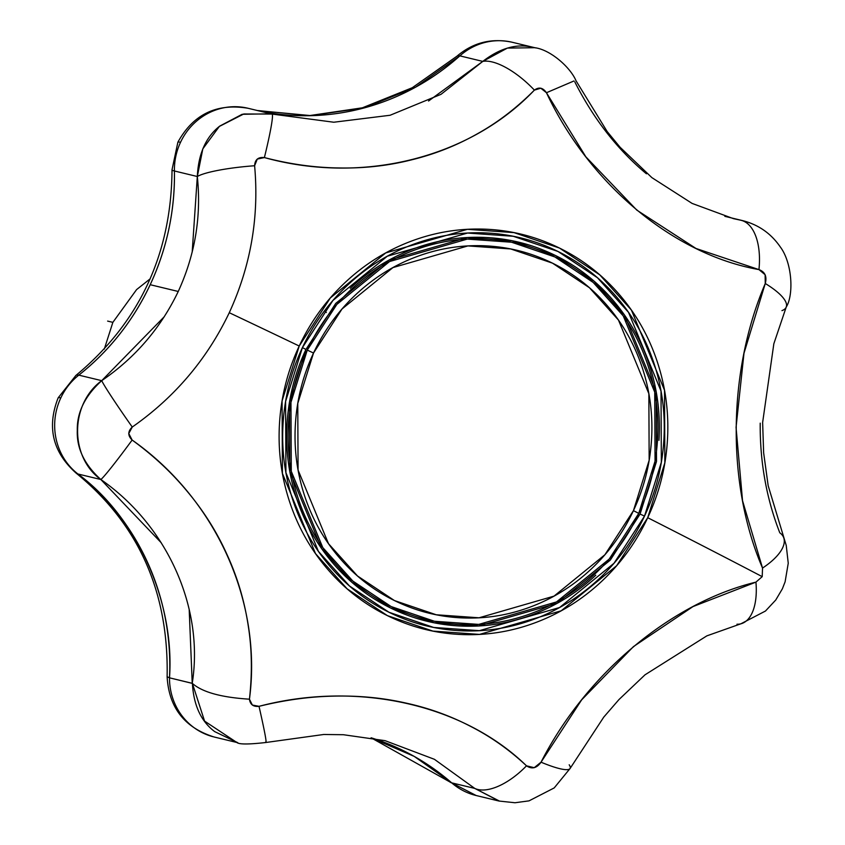 <?xml version="1.0" encoding="UTF-8"?>
<svg xmlns="http://www.w3.org/2000/svg" width="845" height="845" viewBox="0 0 845 845"><rect width="100%" height="100%" fill="white"/><g stroke="black" fill="none" stroke-linecap="round" stroke-linejoin="round"><path stroke-width="1.27" d="M189.185 609.361L192.227 683.309L169.507 677.827C174.831 601.672 137.017 517.489 77.93 473.992A54.154 15.052 127.7 0 1 76.071 473.073A54.154 15.052 -52.3 0 0 77.93 473.992A61.928 59.023 -76.4 0 1 60.787 397.953A54.154 3.433 -154.9 0 0 58.136 397.889A54.154 3.433 25.1 0 1 60.787 397.953A61.928 59.023 103.6 0 0 77.93 473.992L100.84 479.516C84.415 464.665 76.568 448.294 77.296 430.401C76.853 412.466 84.986 395.882 101.717 380.662L78.807 375.138C109.406 350.781 133.204 320.646 150.199 284.702C166.94 248.62 175.01 210.711 174.419 170.986A61.886 58.981 -76.4 0 1 180.524 142.309A54.154 3.433 -154.9 0 0 177.873 142.245A54.154 3.433 25.1 0 1 180.524 142.309A61.886 58.981 103.6 0 0 174.419 170.986L197.318 176.51L192.185 252.106M164.31 316.674L101.717 380.662L78.807 375.138A245.409 233.917 103.6 0 0 150.199 284.702L178.253 291.472L150.199 284.702A245.409 233.917 103.6 0 0 174.419 170.986A54.154 4.331 178.9 0 1 172.021 169.697A54.154 4.331 -1.1 0 0 174.419 170.986L197.318 176.51C198.406 153.748 205.884 136.943 219.753 126.095L242.145 114.297L270.96 113.8L248.06 108.276C216.669 103.005 193.273 114.307 177.883 142.192L172.021 169.76C171.408 254.123 139.372 322.684 75.902 375.444L58.157 397.837C46.665 427.147 52.675 452.265 76.198 473.179C138.474 523.963 168.778 591.796 167.12 676.697M107.632 321.089L112.86 322.357L107.632 321.089M305.943 349.45L335.729 303.408L388.88 260.186L467.222 237.551L511.88 240.719L555.545 255.549L594.141 281.237L624.466 315.016L656.195 391.869L656.512 461.423L640.087 514.056L644.513 516.115L661.339 462.236L661.012 391.034L628.522 312.344L597.478 277.762L557.975 251.461L513.264 236.273L467.538 233.04L387.327 256.215L332.919 300.461L302.415 347.601L305.943 349.45L302.415 347.601C291.208 371.525 284.776 396.675 283.096 423.049C281.427 449.424 284.649 475.017 292.761 499.839C300.883 524.65 313.273 546.799 329.941 566.277C346.608 585.754 366.286 601.08 388.964 612.255C411.652 623.43 435.608 629.599 460.852 630.761C486.097 631.933 510.707 628.015 534.663 618.994C558.629 609.984 580.124 596.559 599.158 578.74C618.191 560.911 633.317 540.039 644.513 516.115C655.72 492.202 662.163 467.053 663.832 440.667C665.511 414.293 662.29 388.7 654.167 363.889C646.055 339.067 633.665 316.917 616.998 297.44C600.33 277.963 580.652 262.637 557.975 251.461C535.286 240.297 511.32 234.118 486.076 232.956C460.831 231.783 436.231 235.702 412.265 244.723C388.309 253.732 366.804 267.157 347.781 284.976C328.747 302.806 313.622 323.677 302.415 347.601L285.599 401.481L285.927 472.682L318.417 551.373L349.46 585.965L388.964 612.255L433.675 627.444L479.4 630.676L559.612 607.502L614.019 563.256L644.513 516.115L640.087 514.056L610.291 560.098L557.151 603.309L478.809 625.944L434.14 622.786L390.474 607.946L351.89 582.268L321.565 548.489L289.835 471.626L289.518 402.072L305.943 349.45C295 372.814 288.705 397.382 287.078 423.144C285.441 448.906 288.589 473.908 296.51 498.149C304.443 522.379 316.548 544.011 332.824 563.045C349.101 582.068 368.325 597.035 390.474 607.946C412.635 618.857 436.041 624.888 460.694 626.029C485.347 627.17 509.387 623.335 532.794 614.537C556.19 605.728 577.188 592.62 595.778 575.213M638.757 513.401L655.055 461.19L654.738 392.186L623.261 315.935L593.179 282.431L554.89 256.954L511.574 242.23L467.264 239.093L389.545 261.549L336.828 304.422L307.263 350.105A15.474 0.982 25.1 0 1 313.506 353.062L342.024 308.974L392.914 267.601L467.919 245.916L510.686 248.948L552.493 263.154L589.44 287.744L618.477 320.086L648.854 393.675L649.161 460.271L633.433 510.665A15.474 0.982 25.1 0 1 638.757 513.401C649.615 490.216 655.857 465.849 657.473 440.287C659.1 414.726 655.973 389.925 648.115 365.885C640.246 341.834 628.236 320.371 612.086 301.507C595.936 282.631 576.871 267.78 554.89 256.954C532.92 246.127 509.693 240.138 485.231 239.008C460.768 237.878 436.928 241.681 413.712 250.416C390.496 259.151 369.666 272.153 351.214 289.423C332.772 306.693 318.121 326.92 307.263 350.105C296.405 373.279 290.173 397.646 288.546 423.208C286.93 448.769 290.046 473.57 297.915 497.62C305.774 521.661 317.783 543.124 333.933 561.999C350.083 580.874 369.149 595.725 391.129 606.552C413.11 617.378 436.326 623.356 460.789 624.487C485.252 625.617 509.091 621.814 532.318 613.09C555.535 604.355 576.364 591.352 594.806 574.072C613.248 556.802 627.898 536.575 638.757 513.401A15.474 0.982 -154.9 0 0 633.433 510.665C622.955 533.037 608.812 552.556 591.014 569.224C573.216 585.891 553.116 598.44 530.702 606.868C508.289 615.297 485.283 618.973 461.676 617.875C438.069 616.787 415.655 611.009 394.446 600.563C373.226 590.116 354.826 575.783 339.236 557.563C323.656 539.353 312.069 518.64 304.475 495.434C296.88 472.218 293.87 448.283 295.433 423.62C296.996 398.946 303.017 375.433 313.506 353.062C323.984 330.691 338.116 311.171 355.925 294.493C373.722 277.825 393.823 265.277 416.236 256.848C438.639 248.419 461.655 244.744 485.262 245.842C508.87 246.93 531.283 252.708 552.493 263.154C573.702 273.6 592.113 287.934 607.692 306.154C623.283 324.364 634.87 345.077 642.464 368.293C650.048 391.499 653.069 415.434 651.495 440.097C649.932 464.771 643.911 488.283 633.433 510.665L604.904 554.742L554.024 596.126L479.02 617.801L436.252 614.769L394.446 600.563L357.498 575.973L328.462 543.631L298.074 470.042L297.767 403.445L313.506 353.062A15.474 0.982 -154.9 0 0 307.263 350.105L290.965 402.315L291.282 471.309L322.769 547.56L352.851 581.075L391.129 606.552L434.446 621.265L478.766 624.402L556.485 601.946L609.203 559.073L638.757 513.401M299.214 346.027L330.289 298L385.721 252.93L467.422 229.322L514.013 232.618L559.548 248.092L599.792 274.878L631.426 310.104L664.519 390.263L664.846 462.806L647.714 517.7A1083.121 68.572 25.1 0 1 762.211 576.649L762.528 568.072L742.533 500.694L736.058 427.369L743.98 353.284L765.264 283.497L765.116 274.731L758.947 269.597L695.974 248.462L636.803 210.109L585.849 156.821L546.451 92.728L540.811 88.207L534.389 90.119C516.918 107.674 498.37 121.976 478.745 133.014C457.652 145.108 435.386 154.022 411.948 159.747C388.468 165.736 364.068 168.472 338.75 167.954C314.572 167.648 289.782 164.183 264.39 157.571L257.281 159.071L254.609 165.747C259.235 216.88 250.785 265.869 229.27 312.713A1083.121 68.572 25.1 0 1 299.214 346.027A1083.121 68.572 -154.9 0 0 229.27 312.713C207.046 359.22 174.714 397.33 132.253 427.042L128.767 433.517L132.137 440.044C153.441 455.539 171.873 472.725 187.41 491.61C203.835 511.236 217.102 532.361 227.21 554.985C237.487 577.388 244.511 601.048 248.272 625.965C251.937 648.981 252.328 673.38 249.444 699.185L252.349 705.036L259.024 706.325C284.839 699.998 309.566 696.607 333.205 696.153C358.481 695.477 382.711 697.78 405.896 703.061C429.186 708.131 451.156 716.106 471.806 727.006C491.473 737.157 509.704 750.096 526.498 765.823L534.22 767.682L541.032 762.19L581.666 699.84L633.454 646.605L692.995 606.583L755.937 582.131L762.211 576.649A1083.121 68.572 -154.9 0 0 647.714 517.7L616.649 565.717L561.217 610.787L479.516 634.405L432.925 631.099L387.39 615.625L347.137 588.838L315.512 553.612L282.42 473.453L282.082 400.91L299.214 346.027C310.633 321.649 326.033 300.387 345.425 282.23C364.818 264.073 386.714 250.405 411.124 241.216C435.534 232.037 460.599 228.044 486.319 229.227C512.028 230.421 536.448 236.706 559.548 248.092C582.659 259.478 602.696 275.09 619.681 294.926C636.665 314.773 649.287 337.335 657.547 362.611C665.818 387.897 669.103 413.965 667.392 440.837C665.691 467.707 659.132 493.332 647.714 517.7C636.306 542.067 620.895 563.33 601.513 581.487C582.12 599.644 560.224 613.312 535.814 622.501C511.405 631.68 486.34 635.672 460.62 634.489C434.9 633.296 410.49 627.011 387.39 615.625C364.279 604.249 344.232 588.627 327.258 568.791C310.273 548.944 297.651 526.382 289.381 501.106C281.121 475.83 277.836 449.751 279.537 422.88C281.248 396.009 287.807 370.395 299.214 346.027M371.092 737.791L449.783 781.9L476.221 795.536L499.046 801.049L474.732 788.396L451.674 782.84A63.47 60.491 103.6 0 0 477.657 795.863M512.197 42.25A61.928 59.023 103.6 0 0 459.87 55.865L482.78 61.4C500.346 47.827 517.383 43.19 533.892 47.5L535.677 47.922M574.853 81.954L574.832 81.954C593.623 119.039 617.494 149.649 646.436 173.795M257.155 110.484L310.094 115.691L364.375 107.864L415.592 87.193L459.87 55.865L482.78 61.4L428.542 101.02M249.085 108.53A61.886 58.981 103.6 0 0 180.524 142.309A61.886 58.981 -76.4 0 1 247.986 108.255A61.886 58.981 -76.4 0 1 249.085 108.53M78.807 375.138A61.928 59.023 103.6 0 0 60.787 397.953A61.928 59.023 -76.4 0 1 78.807 375.138A54.154 10.415 -128.3 0 0 75.775 375.55A54.154 10.415 51.7 0 1 78.807 375.138M237.794 742.702L214.704 731.622C201.068 721.376 193.632 705.311 192.396 683.415L169.507 677.827A244.596 233.135 103.6 0 0 77.93 473.992L100.84 479.516L161.279 542.817M169.507 677.827A61.928 59.023 103.6 0 0 212.834 736.671A61.928 59.023 -76.4 0 1 169.507 677.827L167.12 676.718C168.894 707.645 184.58 727.746 214.176 737.009L236.875 742.491M742.913 220.703L740.864 220.249A54.154 28.022 101.1 0 1 758.947 269.597C765.01 271.858 767.112 276.484 765.264 283.497A54.154 15.823 22.3 0 1 786.272 306.957A54.154 15.823 -157.7 0 0 765.264 283.497C727.587 371.589 726.436 484.259 762.528 568.072L762.211 576.649L755.937 582.131C671.11 602.696 585.986 673.93 541.032 762.19C536.776 768.232 531.928 769.436 526.498 765.823A54.154 26.385 133.2 0 1 474.732 788.396L451.674 782.84L414.23 756.402L371.166 737.801A244.385 232.935 103.6 0 1 451.674 782.84A54.154 14.682 131 0 1 449.667 781.783A54.154 14.682 -49 0 0 451.674 782.84A63.47 60.491 -76.4 0 0 477.784 795.895M783.664 537.621A54.154 22.509 157.6 0 1 762.528 568.072A54.154 22.509 -22.4 0 0 783.664 537.61A54.154 22.509 157.6 0 0 779.798 532.804C766.404 498.455 759.877 461.909 760.215 423.165M573.977 80.962L546.451 92.728C589.472 184.453 673.792 254.577 758.947 269.597A54.154 28.022 -78.9 0 0 740.864 220.249L749.483 222.689M350.242 288.282C368.832 270.875 389.83 257.767 413.237 248.969C436.643 240.16 460.673 236.325 485.336 237.466C509.989 238.607 533.396 244.638 555.545 255.549C577.705 266.471 596.919 281.438 613.206 300.461C629.483 319.484 641.587 341.116 649.509 365.357C657.442 389.598 660.589 414.599 658.952 440.361M326.339 312.492L324.681 310.601M104.294 349.122L112.86 322.357L136.594 289.592L150.178 278.829M257.64 110.589A244.363 232.924 103.6 0 0 459.87 55.865A54.154 9.633 -131.7 0 0 456.849 56.298A54.154 9.633 48.3 0 1 459.87 55.865A61.928 59.023 -76.4 0 1 512.271 42.271L534.896 47.721C550.581 49.802 570.481 67.442 575.994 80.719M786.272 306.957A54.154 15.823 22.3 0 1 781.942 310.622M741.118 623.737A54.154 26.533 -104.6 0 0 755.937 582.131A54.154 26.533 75.4 0 1 741.128 623.737A54.154 26.533 75.4 0 1 736.977 624.212M740.864 220.249L733.407 218.633L692.097 203.413L651.875 177.63L620.05 147.21L607.164 131.535L576.005 80.75M541.032 762.19A54.154 9.158 27.8 0 0 570.079 768.496A54.154 9.158 -152.2 0 1 541.032 762.19M534.832 47.711L507.391 48.091L482.78 61.4A54.154 21.632 44.6 0 1 534.389 90.119C538.941 86.76 542.955 87.637 546.451 92.728M569.192 764.788A54.154 9.158 -152.2 0 1 570.079 768.496M385.098 740.674L434.414 759.306L474.732 788.396L499.342 801.018M534.389 90.119A54.154 21.632 -135.4 0 0 482.78 61.4L441.027 94.323L390.105 115.258L333.786 122.229L272.005 114.064A54.154 3.623 104.6 0 1 264.39 157.571C362.399 184.77 469.788 158.068 534.389 90.119M474.732 788.396A54.154 26.385 -46.8 0 0 526.498 765.823C463.197 704.149 357.108 680.5 259.024 706.325C253.352 706.948 250.162 704.572 249.444 699.185C221.337 697.431 202.325 692.171 192.396 683.415L204.575 721.102L236.632 742.343M264.39 157.571A54.154 3.623 -75.4 0 0 272.005 114.064L243.761 113.98L219.341 126.444L202.821 148.857L197.318 176.51A54.154 8.059 -5.1 0 1 254.609 165.747C254.968 159.62 258.232 156.895 264.39 157.571M265.668 742.005C267.009 743.737 264.802 731.844 259.024 706.325M254.609 165.747A54.154 8.059 174.9 0 0 197.318 176.51C201.48 216.32 195.121 254.641 178.253 291.472C160.751 328.008 135.242 357.731 101.717 380.662A54.154 2.144 54.9 0 0 132.253 427.042C174.714 397.33 207.046 359.22 229.27 312.713C250.785 265.869 259.235 216.88 254.609 165.747M192.396 683.415C202.325 692.171 221.337 697.431 249.444 699.185C262.478 601.798 215.707 498.751 132.137 440.044A54.154 2.355 126.1 0 1 100.84 479.516C167.247 525.516 204.247 607.851 192.227 683.309L192.396 683.415M132.253 427.042A54.154 2.144 -125.1 0 1 101.717 380.662C69.903 403.973 69.491 456.997 100.84 479.516A54.154 2.355 -53.9 0 0 132.137 440.044C127.679 435.671 127.711 431.341 132.253 427.042M724.83 216.331L743.082 220.735M257.588 110.579L309.914 115.533L362.378 107.811L412.275 87.722L456.955 56.192C473.084 42.514 491.526 37.867 512.271 42.271M740.907 623.79L765.454 611.041L775.752 600.013L782.364 588.828L785.111 581.804L788.248 563.235L786.241 545.458L768.168 485.706L763.637 452.783L762.634 422.489L773.84 343.767L786.209 307.115C793.941 294.789 792.251 262.837 780.294 246.941C771.062 233.537 758.588 224.781 742.871 220.693M740.896 623.8L706.853 635.862L645.01 674.817L618.92 699.618L603.774 717.099L570.132 768.411L554.204 787.92L529.023 800.859L514.985 802.75L499.057 801.049M266.059 742.47L323.741 734.485L343.376 734.717L385.056 740.664M272.005 114.064L270.97 113.8M236.906 742.491C238.955 744.466 248.673 744.466 266.038 742.48"/></g></svg>
